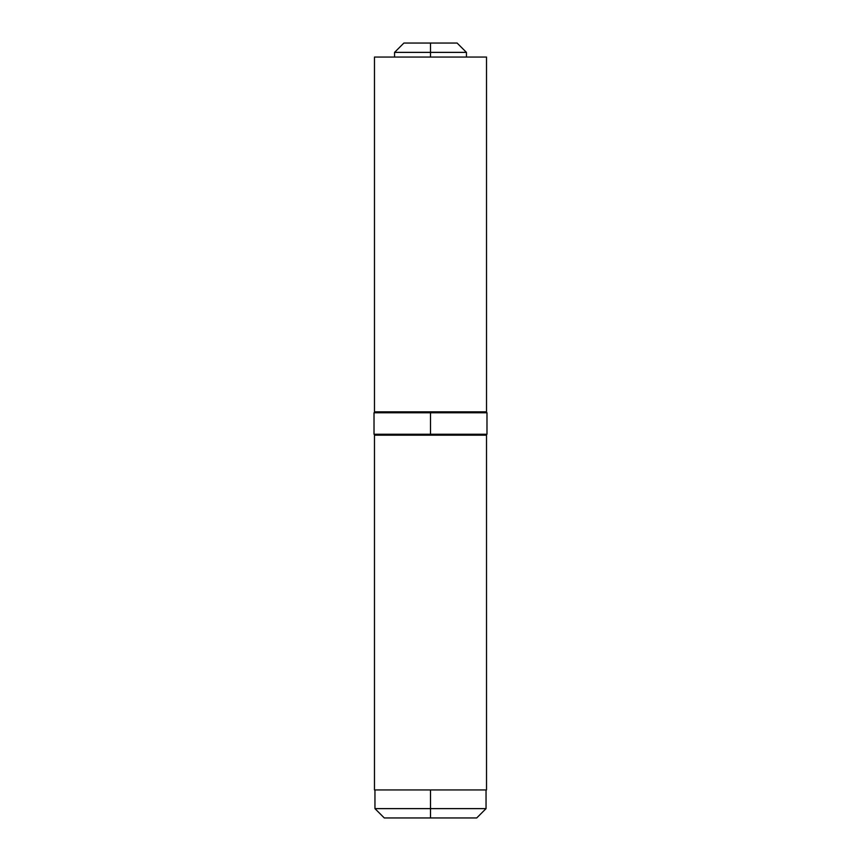 <?xml version="1.0" encoding="UTF-8"?>
<svg xmlns="http://www.w3.org/2000/svg" width="861" height="861" viewBox="0 0 861 861"><rect width="100%" height="100%" fill="white"/><g stroke="black" fill="none" stroke-linecap="round" stroke-linejoin="round"><path stroke-width="1.29" d="M430.5 52.381L466.447 52.381L430.5 52.381L430.5 57.052L430.5 52.381L394.553 52.381L430.5 52.381L430.5 43.05L430.5 52.381M457.105 43.05L403.895 43.05L457.105 43.05L466.447 52.381L466.447 57.052M430.5 808.619L430.5 817.95L476.714 817.95L430.5 817.95L430.5 808.619L486.045 808.619L430.5 808.619L430.5 789.946L430.5 808.619L374.955 808.619L430.5 808.619M384.286 817.95L430.5 817.95L384.286 817.95L374.955 808.619L374.955 789.946M486.519 435.171L374.481 435.171L486.508 435.171L486.519 789.946L374.481 789.946L486.508 789.946M486.519 57.052L374.481 57.052L486.508 57.052L486.519 411.827L374.481 411.827L486.508 411.827M430.5 412.763L486.982 412.763L430.5 412.763L430.5 435.171L430.5 434.235L486.982 434.235L430.5 434.235L430.5 412.763L374.018 412.763L430.5 412.763L430.5 411.827L430.5 412.763M374.955 435.171L374.018 434.235L430.5 434.235L374.018 434.235L374.018 412.763L374.955 411.827M486.045 789.946L486.045 808.619L476.714 817.95M403.895 43.05L394.553 52.381L394.553 57.052M374.481 435.171L374.481 789.946M374.481 57.052L374.481 411.827M486.045 435.171L486.982 434.235L486.982 412.763L486.045 411.827"/></g></svg>
